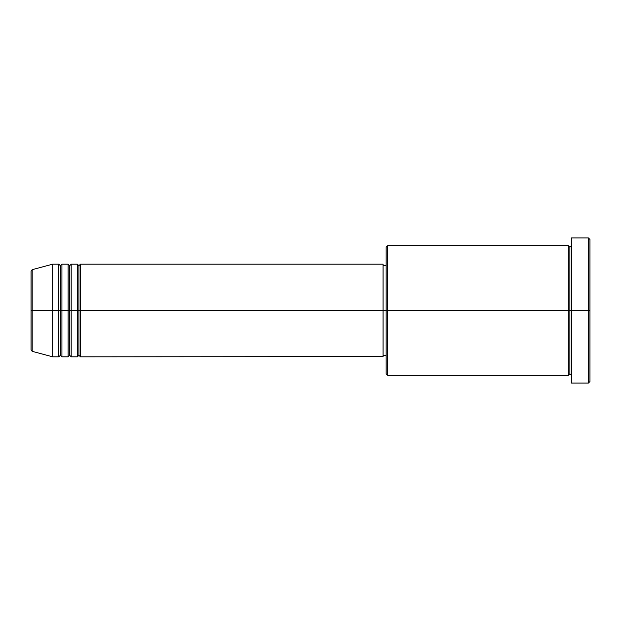 <?xml version="1.0" encoding="UTF-8"?>
<svg xmlns="http://www.w3.org/2000/svg" width="621" height="621" viewBox="0 0 621 621"><rect width="100%" height="100%" fill="white"/><g stroke="black" fill="none" stroke-linecap="round" stroke-linejoin="round"><path stroke-width="0.93" d="M31.05 310.5L31.05 349.84L31.05 310.5L31.05 349.84L32.191 351.331L32.191 310.5L32.191 351.331L32.191 310.5L31.05 310.5L31.05 271.16L31.05 310.5L52.669 310.5L32.191 310.5L32.191 269.669L32.191 310.5L32.191 269.669L31.05 271.16L31.05 310.5M571.421 375.348L569.876 373.803L568.331 375.348L568.331 245.652L568.331 310.5L569.876 310.5L569.876 247.197L569.876 310.5L569.876 247.197L569.876 310.5L571.421 310.5L571.421 383.064L571.421 237.936L571.421 310.5L588.405 310.5L588.405 383.064L588.405 310.5L589.95 310.5L589.95 239.481L589.95 381.519L589.95 310.5L387.698 310.5L387.698 375.348L387.698 310.5L383.064 310.5L383.064 356.819L383.064 310.5L80.458 310.5L80.458 264.181L80.458 310.5L78.914 310.5L78.914 265.726L78.914 310.5L77.369 310.5L77.369 264.181L77.369 310.5L71.19 310.5L71.19 264.181L71.19 310.5L69.645 310.5L69.645 265.726L69.645 310.5L68.1 310.5L68.1 264.181L68.1 310.5L61.929 310.5L61.929 264.181L61.929 310.5L60.384 310.5L60.384 265.726L60.384 310.5L58.84 310.5L58.84 264.181L58.84 310.5L52.669 310.5L52.669 356.819L52.669 310.5L58.84 310.5L58.84 264.181L52.669 264.181L52.669 310.5L52.669 264.181L32.191 269.669M80.458 356.819L78.914 355.274L77.369 356.819L77.369 310.5L78.914 310.5L78.914 265.726L78.914 355.274L78.914 310.5L78.914 355.274L78.914 310.5L80.458 310.5L80.458 356.819L383.064 356.594M71.19 356.819L69.645 355.274L68.1 356.819L68.1 310.5L69.645 310.5L69.645 265.726L69.645 355.274L69.645 310.5L69.645 355.274L69.645 310.5L71.19 310.5L71.19 356.819L77.369 356.819M61.929 356.819L60.384 355.274L58.84 356.819L58.84 310.5L60.384 310.5L60.384 265.726L60.384 355.274L60.384 310.5L60.384 355.274L60.384 310.5L61.929 310.5L61.929 356.819L68.1 356.819M58.84 264.181L60.384 265.726L61.929 264.181L61.929 310.5L68.1 310.5L68.1 264.181L69.645 265.726L71.19 264.181L71.19 310.5L77.369 310.5L77.369 264.181L78.914 265.726L80.458 264.181L80.458 310.5L383.064 310.5L383.064 264.181L383.064 310.5L386.153 310.5L386.153 373.803L386.153 247.197L386.153 310.5L568.331 310.5L568.331 245.652L387.698 245.652L387.698 310.5L387.698 245.652L386.153 247.197M588.405 310.5L588.405 237.936L588.405 310.5M568.331 310.5L568.331 375.348L568.331 310.5M569.876 310.5L569.876 373.803L569.876 310.5M58.84 310.5L58.84 356.819L58.84 310.5M61.929 310.5L61.929 356.819L61.929 310.5M68.1 310.5L68.1 356.819L68.1 310.5M71.19 310.5L71.19 356.819L71.19 310.5M77.369 310.5L77.369 356.819L77.369 310.5M80.458 310.5L80.458 356.819L80.458 310.5M568.331 375.348L387.698 375.348L386.153 373.803M571.421 383.064L588.405 383.064L589.95 381.519M568.331 245.652L569.876 247.197L571.421 245.652M386.153 355.274L383.064 355.274M58.84 356.819L52.669 356.819L32.191 351.331M68.1 264.181L61.929 264.181M589.95 239.481L588.405 237.936L571.421 237.936M386.153 265.726L383.064 265.726M383.064 264.181L80.458 264.181M77.369 264.181L71.19 264.181"/></g></svg>
